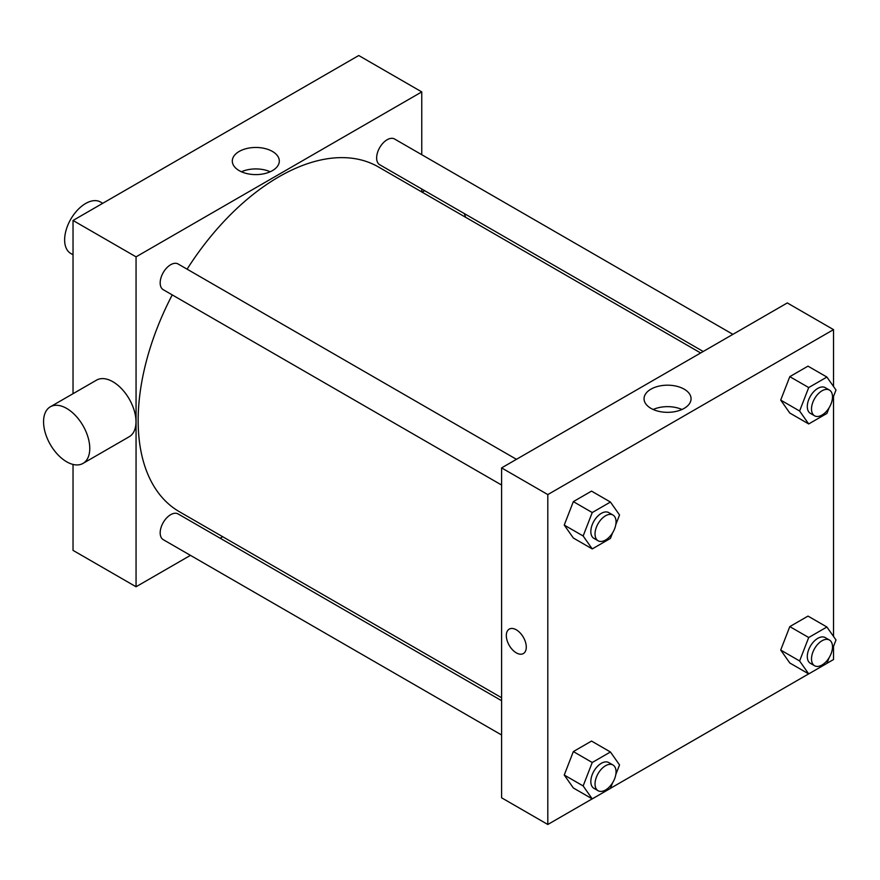 <?xml version="1.0" encoding="UTF-8"?>
<svg xmlns="http://www.w3.org/2000/svg" width="880" height="880" viewBox="0 0 880 880"><rect width="100%" height="100%" fill="white"/><g stroke="black" fill="none" stroke-linecap="round" stroke-linejoin="round"><path stroke-width="1.32" d="M102.74 203.313L100.496 202.015A29.711 17.149 120 0 0 77.605 209.979A29.711 17.149 120 0 0 64.636 239.877A29.711 17.149 120 0 0 70.785 253.473L73.029 254.771M73.029 393.701L73.029 220.462L358.743 55.517L421.762 91.905L421.762 154.704M190.443 555.357L136.059 586.762L73.029 550.374L73.029 464.442M222.706 536.734L220.154 538.208M501.6 485.045L163.251 289.707A14.85 8.58 -60 0 1 163.251 272.558A14.85 8.58 -60 0 1 178.101 263.978L516.45 459.316M501.6 734.998L163.251 539.66A14.85 8.58 -60 0 1 163.251 522.511A14.85 8.58 -60 0 1 178.101 513.931L501.6 700.7M421.762 189.002L421.762 191.961M136.059 586.762L136.059 256.85L421.762 91.905M703.208 351.494L379.72 164.736A14.85 8.58 -60 0 1 379.72 147.576A14.85 8.58 -60 0 1 394.57 139.007L732.919 334.345M501.6 697.741L179.388 511.72A199.056 114.928 -60 0 1 172.238 294.888M187.088 269.159A199.056 114.928 -60 0 1 378.433 166.947L700.645 352.968M50.325 406.802L96.547 380.127A32.681 18.865 60 0 1 129.217 398.992A32.681 18.865 60 0 1 129.217 436.733L83.006 463.408A32.681 18.865 -120 0 0 83.006 425.678A32.681 18.865 -120 0 0 50.325 406.802A32.681 18.865 -120 0 0 45.32 432.993A32.681 18.865 -120 0 0 66.66 461.791A32.681 18.865 -120 0 0 83.006 463.408M136.059 256.85L73.029 220.462M272.426 151.437A23.507 13.574 180 0 1 279.312 161.04A23.507 13.574 180 0 1 255.805 174.603A23.507 13.574 180 0 1 232.298 161.04A23.507 13.574 180 0 1 246.807 148.5A23.507 13.574 180 0 1 272.426 151.437M270.193 171.765A23.507 13.574 0 0 0 241.417 171.765M464.222 213.521A32.681 18.865 60 0 1 465.652 217.294M592.207 798.853L547.811 824.483L501.6 797.797L501.6 467.896L787.303 302.94L833.525 329.626L833.525 386.474M833.525 646.349L833.525 659.538L826.925 663.344M808.665 673.882L610.467 788.315M789.8 413.039L780.703 400.092L789.8 376.651L807.994 366.146L789.8 376.651L780.703 400.092L789.8 413.039L808.709 423.951L799.612 411.015L808.709 387.563L826.903 377.058L836 390.005L832.26 399.63M573.342 787.963L564.245 775.027L573.342 751.575L591.536 741.07L573.342 751.575L564.245 775.027L573.342 787.963L592.24 798.886L583.143 785.939L592.24 762.498L610.434 751.993L619.531 764.929L615.802 774.565M833.525 396.396L833.525 636.427M547.811 824.483L547.811 494.582L833.525 329.626M789.8 662.992L780.703 650.045L789.8 626.604L807.994 616.099L789.8 626.604L780.703 650.045L789.8 662.992L808.709 673.904L799.612 660.968L808.709 637.516L826.903 627.011L836 639.958L832.26 649.583M573.342 538.01L564.245 525.074L573.342 501.622L591.536 491.117L573.342 501.622L564.245 525.074L573.342 538.01L592.24 548.922L583.143 535.986L592.24 512.545L610.434 502.04L619.531 514.976L615.802 524.612M547.811 494.582L501.6 467.896M650.936 408.353A23.507 13.574 180 0 1 644.05 398.761A23.507 13.574 180 0 1 667.557 385.187A23.507 13.574 180 0 1 691.064 398.761A23.507 13.574 180 0 1 676.555 411.301A23.507 13.574 180 0 1 650.936 408.353M526.284 647.097A14.113 8.151 60 0 1 523.358 653.565A14.113 8.151 60 0 1 509.245 645.414A14.113 8.151 60 0 1 509.245 629.112A14.113 8.151 60 0 1 520.124 632.896A14.113 8.151 60 0 1 526.284 647.097M523.358 653.554A14.113 8.151 60 0 1 509.245 645.414A14.113 8.151 60 0 1 509.245 629.112M653.169 409.486A23.507 13.574 180 0 1 681.945 409.486M612.634 532.763L610.434 538.428L592.24 548.922M612.975 515.042L608.773 512.622A14.85 8.58 120 0 0 597.322 516.593A14.85 8.58 120 0 0 590.832 531.542A14.85 8.58 120 0 0 593.912 538.351L598.114 540.771A14.85 8.58 120 0 0 612.975 532.191A14.85 8.58 120 0 0 612.975 515.042A14.85 8.58 120 0 0 601.524 519.024A14.85 8.58 120 0 0 595.034 533.973A14.85 8.58 120 0 0 598.114 540.771M583.143 535.986L564.245 525.074M592.24 512.545L573.342 501.622M610.434 502.04L591.536 491.117M829.103 407.781L826.903 413.446L808.709 423.951M829.433 390.071L825.231 387.64A14.85 8.58 120 0 0 813.791 391.622A14.85 8.58 120 0 0 807.301 406.571A14.85 8.58 120 0 0 810.381 413.369L814.583 415.8A14.85 8.58 120 0 0 829.433 407.22A14.85 8.58 120 0 0 829.433 390.071A14.85 8.58 120 0 0 817.993 394.053A14.85 8.58 120 0 0 811.503 409.002A14.85 8.58 120 0 0 814.583 415.8M799.612 411.015L780.703 400.092M808.709 387.563L789.8 376.651M826.903 377.058L807.994 366.146M612.634 782.716L610.434 788.381L592.24 798.886M612.975 764.995L608.773 762.575A14.85 8.58 120 0 0 597.322 766.546A14.85 8.58 120 0 0 590.832 781.495A14.85 8.58 120 0 0 593.912 788.304L598.114 790.724A14.85 8.58 120 0 0 612.975 782.155A14.85 8.58 120 0 0 612.975 764.995A14.85 8.58 120 0 0 601.524 768.977A14.85 8.58 120 0 0 595.034 783.926A14.85 8.58 120 0 0 598.114 790.724M583.143 785.939L564.245 775.027M592.24 762.498L573.342 751.575M610.434 751.993L591.536 741.07M829.103 657.734L826.903 663.399L808.709 673.904M829.433 640.024L825.231 637.593A14.85 8.58 120 0 0 813.791 641.575A14.85 8.58 120 0 0 807.301 656.524A14.85 8.58 120 0 0 810.381 663.322L814.583 665.753A14.85 8.58 120 0 0 829.433 657.173A14.85 8.58 120 0 0 829.433 640.024A14.85 8.58 120 0 0 817.993 644.006A14.85 8.58 120 0 0 811.503 658.955A14.85 8.58 120 0 0 814.583 665.753M799.612 660.968L780.703 650.045M808.709 637.516L789.8 626.604M826.903 627.011L807.994 616.099M424.666 190.685L422.114 192.159"/></g></svg>
